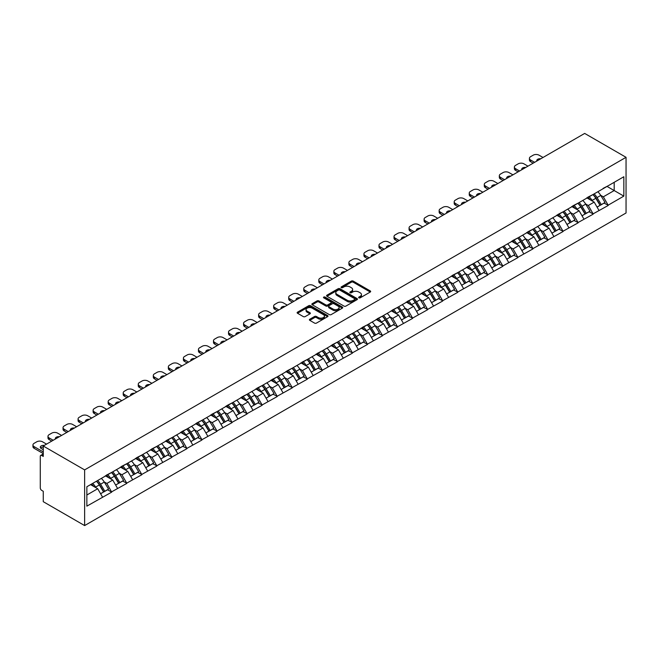 <?xml version="1.0" encoding="UTF-8"?>
<svg xmlns="http://www.w3.org/2000/svg" width="659" height="659" viewBox="0 0 659 659"><rect width="100%" height="100%" fill="white"/><g stroke="black" fill="none" stroke-linecap="round" stroke-linejoin="round"><path stroke-width="0.99" d="M358.891 297.835A0.939 0.544 0 0 0 360.218 297.835L370.276 292.028A1.343 0.774 0 0 0 370.663 291.484A1.343 0.774 0 0 0 370.276 290.932L353.232 281.096A1.343 0.774 0 0 0 351.338 281.096L341.28 286.904A0.939 0.544 0 0 0 342.606 287.67L343.907 286.92A4.284 2.471 0 0 1 349.97 286.92L351.387 287.736A4.284 2.471 0 0 1 352.639 289.482A4.284 2.471 0 0 1 351.387 291.237L350.086 291.986A0.939 0.544 0 0 0 351.412 292.753L352.713 292.003A4.284 2.471 0 0 1 358.768 292.003L360.193 292.818A4.284 2.471 0 0 1 361.445 294.565A4.284 2.471 0 0 1 360.193 296.319L358.891 297.069A0.939 0.544 0 0 0 358.891 297.835L358.891 297.069M309.779 319.244A1.343 0.774 0 0 0 309.392 319.788A1.343 0.774 0 0 0 309.779 320.34L314.565 323.099A1.343 0.774 0 0 0 316.46 323.099L327.63 316.649A1.343 0.774 0 0 0 328.017 316.106A1.343 0.774 0 0 0 327.63 315.554L310.587 305.718A1.343 0.774 0 0 0 308.692 305.718L297.522 312.168A1.343 0.774 0 0 0 297.135 312.712A1.343 0.774 0 0 0 297.522 313.264L303.297 316.592A1.343 0.774 0 0 0 305.191 316.592L309.969 313.832A1.343 0.774 0 0 0 310.364 313.289A1.343 0.774 0 0 0 309.969 312.745L307.11 311.089A3.583 2.068 0 0 1 306.064 309.623A3.583 2.068 0 0 1 308.272 307.712A3.583 2.068 0 0 1 312.177 308.165L323.388 314.64A3.583 2.068 0 0 1 324.442 316.106A3.583 2.068 0 0 1 322.226 318.009A3.583 2.068 0 0 1 318.33 317.564L316.46 316.485A1.343 0.774 0 0 0 314.565 316.485L309.779 319.244L309.779 320.34M43.263 446.011L584.681 133.423L626.05 157.312L84.632 469.892L43.263 446.011L43.263 456.423L41.723 455.534A2.043 1.178 -120 0 0 40.693 455.427A2.043 1.178 -120 0 0 40.273 456.366L40.273 487.882A2.043 1.178 -120 0 0 41.723 490.387L43.263 491.276L43.263 501.688L84.632 525.577L84.632 469.892M344.006 306.097A1.343 0.774 0 0 0 345.901 306.097L357.071 299.656A1.343 0.774 0 0 0 357.458 299.104A1.343 0.774 0 0 0 357.071 298.56L340.028 288.724A1.343 0.774 0 0 0 338.133 288.724L326.963 295.166A1.343 0.774 0 0 0 326.576 295.718A1.343 0.774 0 0 0 326.963 296.262L344.006 306.097M324.071 298.033A0.939 0.544 0 0 1 325.027 298.173L325.027 297.052L342.351 307.061A1.343 0.774 0 0 1 342.738 307.605A1.343 0.774 0 0 1 342.351 308.148L331.18 314.598A1.343 0.774 0 0 1 329.286 314.598L312.242 304.763L312.242 303.667A1.343 0.774 0 0 0 311.855 304.219A1.343 0.774 0 0 0 312.242 304.763M312.242 303.667L317.028 300.908A1.343 0.774 0 0 1 318.915 300.908L325.826 304.895A1.343 0.774 0 0 0 327.721 304.895L330.892 303.066A1.343 0.774 0 0 0 331.288 302.522A1.343 0.774 0 0 0 330.892 301.97L323.701 297.819A0.939 0.544 0 0 1 325.027 297.052M84.632 525.577L626.05 212.989L626.05 157.312M96.469 481.218A9.135 5.272 -120 0 1 99.591 484.876L103.85 491.902L107.565 489.761L111.684 492.141L106.865 483.451L104.196 481.91M111.684 492.141L86.856 506.145L86.856 486.762L623.834 176.744L623.834 196.118L608.158 205.171L603.339 196.819L600.67 195.278M592.943 194.578A9.135 5.272 -120 0 1 596.066 198.235L600.324 205.27L604.039 203.12L608.158 205.171M608.158 205.501L593.116 213.854L588.298 205.501L585.62 203.96M577.894 203.269A9.135 5.272 -120 0 1 581.024 206.926L585.283 213.953L588.998 211.811L593.116 213.854M593.116 214.191L578.075 222.544L573.248 214.191L570.579 212.643M562.852 211.951A9.135 5.272 -120 0 1 565.982 215.608L570.241 222.643L573.948 220.493L578.075 222.544M578.075 222.874L563.025 231.227L558.206 222.874L555.537 221.333M547.81 220.633A9.135 5.272 -120 0 1 550.932 224.291L555.191 231.325L558.906 229.184L563.025 231.227M563.025 231.564L547.983 239.909L543.156 231.564L540.487 230.016M532.76 229.324A9.135 5.272 -120 0 1 535.891 232.981L540.149 240.008L543.864 237.866L547.983 239.909M547.983 240.247L532.933 248.6L528.114 240.247L525.445 238.706M517.719 238.006A9.135 5.272 -120 0 1 520.849 241.664L525.108 248.698L528.815 246.557L532.933 248.6M532.933 248.929L517.892 257.282L513.073 248.929L510.396 247.389M502.677 246.697A9.135 5.272 -120 0 1 505.799 250.354L510.058 257.381L513.773 255.239L517.892 257.282M517.892 257.62L502.85 265.972L498.023 257.62L495.354 256.079M487.627 255.379A9.135 5.272 -120 0 1 490.757 259.036L495.016 266.071L498.731 263.929L502.85 265.972M502.85 266.302L487.8 274.655L482.981 266.302L480.312 264.761M472.585 264.07A9.135 5.272 -120 0 1 475.716 267.727L479.974 274.754L483.681 272.612L487.8 274.655M487.8 274.992L472.758 283.345L467.939 274.992L465.262 273.444M457.535 272.752A9.135 5.272 -120 0 1 460.666 276.409L464.924 283.444L468.64 281.294L472.758 283.345M472.758 283.675L457.717 292.028L452.89 283.675L450.221 282.134M442.494 281.434A9.135 5.272 -120 0 1 445.624 285.092L449.883 292.126L453.598 289.985L457.717 292.028M457.717 292.365L442.667 300.71L437.848 292.365L435.179 290.817M427.452 290.125A9.135 5.272 -120 0 1 430.574 293.782L434.833 300.817L438.548 298.667L442.667 300.71M442.667 301.048L427.625 309.401L422.806 301.048L420.129 299.507M412.402 298.807A9.135 5.272 -120 0 1 415.532 302.465L419.791 309.499L423.506 307.358L427.625 309.401M427.625 309.73L412.583 318.083L407.756 309.73L405.087 308.19M397.361 307.498A9.135 5.272 -120 0 1 400.491 311.155L404.75 318.182L408.456 316.04L412.583 318.083M412.583 318.421L397.534 326.773L392.715 318.421L390.046 316.88M382.319 316.18A9.135 5.272 -120 0 1 385.441 319.837L389.7 326.872L393.415 324.73L397.534 326.773M397.534 327.103L382.492 335.456L377.665 327.103L374.996 325.562M367.269 324.871A9.135 5.272 -120 0 1 370.399 328.528L374.658 335.555L378.373 333.413L382.492 335.456M382.492 335.793L367.442 344.146L362.623 335.793L359.954 334.253M352.227 333.553A9.135 5.272 -120 0 1 355.358 337.21L359.616 344.245L363.323 342.103L367.442 344.146M367.442 344.476L352.4 352.829L347.581 344.476L344.904 342.935M337.186 342.243A9.135 5.272 -120 0 1 340.308 345.901L344.566 352.927L348.281 350.786L352.4 352.829M352.4 353.166L337.359 361.519L332.531 353.166L329.862 351.618M322.136 350.926A9.135 5.272 -120 0 1 325.266 354.583L329.525 361.618L333.24 359.468L337.359 361.519M337.359 361.849L322.309 370.201L317.49 361.849L314.821 360.308M307.094 359.608A9.135 5.272 -120 0 1 310.224 363.266L314.483 370.3L318.19 368.159L322.309 370.201M322.309 370.539L307.267 378.884L302.448 370.539L299.771 368.991M292.044 368.299A9.135 5.272 -120 0 1 295.174 371.956L299.433 378.991L303.148 376.841L307.267 378.884M307.267 379.222L292.225 387.574L287.398 379.222L284.729 377.681M277.002 376.981A9.135 5.272 -120 0 1 280.133 380.638L284.391 387.673L288.107 385.531L292.225 387.574M292.225 387.904L277.175 396.257L272.356 387.904L269.688 386.363M261.961 385.672A9.135 5.272 -120 0 1 265.083 389.329L269.342 396.356L273.057 394.214L277.175 396.257M277.175 396.594L262.134 404.947L257.315 396.594L254.638 395.054M246.911 394.354A9.135 5.272 -120 0 1 250.041 398.011L254.3 405.046L258.015 402.904L262.134 404.947M262.134 405.277L247.092 413.63L242.265 405.277L239.596 403.736M231.869 403.044A9.135 5.272 -120 0 1 234.999 406.702L239.258 413.728L242.965 411.587L247.092 413.63M247.092 413.967L232.042 422.32L227.223 413.967L224.554 412.427M216.827 411.727A9.135 5.272 -120 0 1 219.949 415.384L224.208 422.419L227.923 420.277L232.042 422.32M232.042 422.65L217 431.002L212.173 422.65L209.504 421.109M201.778 420.417A9.135 5.272 -120 0 1 204.908 424.075L209.167 431.101L212.882 428.96L217 431.002M217 431.34L201.951 439.693L197.132 431.34L194.463 429.792M186.736 429.1A9.135 5.272 -120 0 1 189.866 432.757L194.125 439.792L197.832 437.642L201.951 439.693M201.951 440.023L186.909 448.375L182.09 440.023L179.413 438.482M171.694 437.782A9.135 5.272 -120 0 1 174.816 441.439L179.075 448.474L182.79 446.332L186.909 448.375M186.909 448.713L171.867 457.058L167.04 448.713L164.371 447.164M156.644 446.472A9.135 5.272 -120 0 1 159.775 450.13L164.033 457.165L167.748 455.015L171.867 457.058M171.867 457.395L156.817 465.748L151.998 457.395L149.329 455.855M141.603 455.155A9.135 5.272 -120 0 1 144.733 458.812L148.992 465.847L152.699 463.705L156.817 465.748M156.817 466.078L141.776 474.431L136.957 466.078L134.279 464.537M126.553 463.845A9.135 5.272 -120 0 1 129.683 467.503L133.942 474.529L137.657 472.388L141.776 474.431M141.776 474.768L126.734 483.121L121.907 474.768L119.238 473.228M111.511 472.528A9.135 5.272 -120 0 1 114.641 476.185L118.9 483.22L122.615 481.078L126.734 483.121M126.734 483.451L111.684 491.803M106.577 475.048L111.684 472.429M106.865 483.451L112.747 480.057L105.325 475.773M117.566 488.41L112.747 480.057M121.618 466.358L126.734 463.747M121.907 474.768L127.788 471.374L120.366 467.083M132.616 479.719L127.788 471.374M136.66 457.675L141.776 455.056M136.957 466.078L142.838 462.684L135.408 458.4M147.657 471.037L142.838 462.684M151.71 448.985L156.817 446.374M151.998 457.395L157.88 454.002L150.458 449.71M162.707 462.354L157.88 454.002M166.752 440.303L171.867 437.683M167.04 448.713L172.93 445.311L165.5 441.028M177.749 453.664L172.93 445.311M181.802 431.612L186.909 429.001M182.09 440.023L187.972 436.629L180.541 432.337M192.79 444.982L187.972 436.629M196.843 422.93L201.951 420.31M197.132 431.34L203.013 427.938L195.591 423.655M207.84 436.291L203.013 427.938M211.885 414.247L217 411.628M212.173 422.65L218.063 419.256L210.633 414.964M222.882 427.609L218.063 419.256M226.935 405.557L232.042 402.937M227.223 413.967L233.105 410.565L225.675 406.282M237.924 418.918L233.105 410.565M241.977 396.875L247.092 394.255M242.265 405.277L248.146 401.883L240.724 397.599M252.974 410.236L248.146 401.883M257.018 388.184L262.134 385.573M257.315 396.594L263.196 393.201L255.766 388.909M268.015 401.545L263.196 393.201M272.068 379.502L277.175 376.882M272.356 387.904L278.238 384.51L270.816 380.227M283.057 392.863L278.238 384.51M287.11 370.811L292.225 368.2M287.398 379.222L293.28 375.828L285.858 371.536M298.107 384.181L293.28 375.828M302.151 362.129L307.267 359.509M302.448 370.539L308.33 367.137L300.899 362.854M313.149 375.49L308.33 367.137M317.201 353.438L322.309 350.827M317.49 361.849L323.371 358.455L315.949 354.163M328.198 366.808L323.371 358.455M332.243 344.756L337.359 342.136M332.531 353.166L338.421 349.764L330.991 345.481M343.24 358.117L338.421 349.764M347.293 336.074L352.4 333.454M347.581 344.476L353.463 341.082L346.033 336.79M358.282 349.435L353.463 341.082M362.335 327.383L367.442 324.763M362.623 335.793L368.505 332.391L361.083 328.108M373.332 340.744L368.505 332.391M377.376 318.701L382.492 316.081M377.665 327.103L383.554 323.709L376.124 319.426M388.373 332.062L383.554 323.709M392.426 310.01L397.534 307.399M392.715 318.421L398.596 315.027L391.166 310.735M403.415 323.38L398.596 315.027M407.468 301.328L412.583 298.708M407.756 309.73L413.638 306.336L406.216 302.053M418.465 314.689L413.638 306.336M422.51 292.637L427.625 290.026M422.806 301.048L428.688 297.654L421.258 293.362M433.507 306.007L428.688 297.654M437.56 283.955L442.667 281.335M437.848 292.365L443.729 288.963L436.307 284.68M448.548 297.316L443.729 288.963M452.601 275.264L457.717 272.653M452.89 283.675L458.771 280.281L451.349 275.989M463.598 288.634L458.771 280.281M467.643 266.582L472.758 263.962M467.939 274.992L473.821 271.59L466.391 267.307M478.64 279.943L473.821 271.59M482.693 257.9L487.8 255.28M482.981 266.302L488.863 262.908L481.441 258.616M493.69 271.261L488.863 262.908M497.734 249.209L502.85 246.59M498.023 257.62L503.913 254.226L496.482 249.934M508.732 262.57L503.913 254.226M512.784 240.527L517.892 237.907M513.073 248.929L518.954 245.535L511.524 241.252M523.773 253.888L518.954 245.535M527.826 231.836L532.933 229.225M528.114 240.247L533.996 236.853L526.574 232.561M538.823 245.206L533.996 236.853M542.868 223.154L547.983 220.534M543.156 231.564L549.046 228.162L541.616 223.879M553.865 236.515L549.046 228.162M557.918 214.463L563.025 211.852M558.206 222.874L564.088 219.48L556.657 215.188M568.906 227.833L564.088 219.48M572.959 205.781L578.075 203.161M573.248 214.191L579.129 210.789L571.707 206.506M583.956 219.142L579.129 210.789M588.001 197.099L593.116 194.479M588.298 205.501L594.179 202.107L586.749 197.815M598.998 210.46L594.179 202.107M603.051 188.408L608.158 185.789M603.339 196.819L614.188 190.55L614.188 182.312L623.834 176.744M607.054 186.431L623.834 196.118M86.856 495.008L97.705 488.739L90.563 484.62M102.524 497.092L97.705 488.739M595.86 198.4L596.337 198.672M580.81 207.083L581.287 207.363M565.768 215.773L566.246 216.045M550.726 224.455L551.204 224.735M535.676 233.146L536.154 233.418M520.635 241.828L521.112 242.108M505.593 250.519L506.071 250.791M490.543 259.201L491.021 259.473M475.501 267.883L475.979 268.164M460.452 276.574L460.929 276.846M445.41 285.256L445.888 285.536M430.368 293.947L430.846 294.219M415.318 302.629L415.796 302.909M400.277 311.32L400.754 311.592M385.235 320.002L385.713 320.282M370.185 328.693L370.663 328.965M355.143 337.375L355.621 337.647M340.102 346.057L340.579 346.337M325.052 354.748L325.53 355.02M310.01 363.43L310.488 363.71M294.96 372.121L295.438 372.393M279.918 380.803L280.396 381.083M264.877 389.494L265.355 389.766M249.827 398.176L250.305 398.456M234.785 406.867L235.263 407.138M219.744 415.549L220.221 415.821M204.694 424.231L205.171 424.511M189.652 432.922L190.13 433.194M174.61 441.604L175.088 441.884M159.56 450.295L160.038 450.567M144.519 458.977L144.996 459.257M129.469 467.668L129.947 467.939M114.427 476.35L114.905 476.63M99.385 485.032L99.863 485.312M359.262 297.967L360.193 297.431A4.284 2.471 0 0 0 361.445 295.685L361.445 294.565M352.639 289.482L352.639 290.603A4.284 2.471 0 0 1 351.387 292.349L350.464 292.884M370.251 292.036L353.232 282.209A1.343 0.774 0 0 0 351.338 282.209L341.659 287.802M357.046 299.664L340.028 289.836A1.343 0.774 0 0 0 338.133 289.836L326.979 296.27M354.699 299.491A0.939 0.544 0 0 0 354.699 298.725L339.747 290.084A0.939 0.544 0 0 0 338.421 290.084L337.046 290.883A4.284 2.471 0 0 0 335.793 292.629A4.284 2.471 0 0 0 337.046 294.375L347.268 300.282A4.284 2.471 0 0 0 353.331 300.282L354.699 299.491L354.699 300.603A0.939 0.544 0 0 0 354.979 300.216L354.979 299.104M335.793 292.629L335.793 293.741A4.284 2.471 0 0 0 337.046 295.487L337.046 294.375M354.699 300.603L353.331 301.394A4.284 2.471 0 0 1 347.268 301.394L337.046 295.487M312.259 304.771L317.028 302.02L317.028 300.908M331.288 302.522L331.288 303.634A1.343 0.774 0 0 1 330.892 304.178L327.721 306.015A1.343 0.774 0 0 1 325.826 306.015L318.915 302.02A1.343 0.774 0 0 0 317.028 302.02M325.027 298.173L342.326 308.157M333.001 309.038A3.583 2.068 0 0 0 336.906 309.483A3.583 2.068 0 0 0 339.113 307.58A3.583 2.068 0 0 0 338.067 306.114L334.113 303.832A1.343 0.774 0 0 0 332.218 303.832L329.047 305.661A1.343 0.774 0 0 0 328.652 306.213A1.343 0.774 0 0 0 329.047 306.756L333.001 309.038L333.001 310.15A3.583 2.068 0 0 0 336.906 310.603A3.583 2.068 0 0 0 339.113 308.692L339.113 307.58M328.652 306.213L328.652 307.325A1.343 0.774 0 0 0 329.047 307.868L329.047 306.756M333.001 310.15L329.047 307.868M324.442 316.106L324.442 317.218A3.583 2.068 0 0 1 322.226 319.129A3.583 2.068 0 0 1 318.33 318.676L316.46 317.597A1.343 0.774 0 0 0 314.565 317.597L309.804 320.348M306.064 309.623L306.064 310.743A3.583 2.068 0 0 0 307.11 312.201L307.11 311.089M309.952 313.841L307.11 312.201M327.614 316.658L310.587 306.83A1.343 0.774 0 0 0 308.692 306.83L297.538 313.272L297.522 312.168M543.016 157.476L539.013 155.17A4.094 2.364 0 0 0 533.23 155.17L530.619 156.669A4.094 2.364 0 0 0 529.424 158.341A4.094 2.364 0 0 0 530.619 160.013L530.619 161.686L533.18 163.16M530.619 161.686A4.094 2.364 180 0 1 529.424 160.013L529.424 158.341M530.619 160.013L534.622 162.32M536.871 161.027A3.204 1.853 180 0 1 536.772 160.565A3.204 1.853 180 0 1 540.767 158.778M597.837 191.753A11.187 6.458 60 0 1 600.769 195.435L597.054 197.585A11.187 6.458 -120 0 0 594.121 193.894M597.054 197.585L601.313 204.611L605.028 202.47L600.769 195.435M600.324 205.27L601.313 204.611M604.039 203.12L605.028 202.47M587.729 197.255A9.135 5.272 60 0 1 590.25 199.842M589.154 196.761A11.187 6.458 60 0 1 592.087 200.451L592.507 201.143M597.087 207.14L600.061 205.336L595.802 198.301A11.187 6.458 -120 0 0 592.869 194.619M600.061 205.336L597.046 207.074M527.966 166.167L523.971 163.852A4.094 2.364 0 0 0 518.18 163.852L515.577 165.36A4.094 2.364 0 0 0 514.382 167.032A4.094 2.364 0 0 0 515.577 168.696L515.577 170.368L518.131 171.842M515.577 170.368A4.094 2.364 180 0 1 514.382 168.696L514.382 167.032M515.577 168.696L519.58 171.01M521.829 169.709A3.204 1.853 180 0 1 521.73 169.256A3.204 1.853 180 0 1 525.725 167.46M582.795 200.435A11.187 6.458 60 0 1 585.719 204.125L582.012 206.267A11.187 6.458 -120 0 0 579.08 202.585M582.012 206.267L586.271 213.302L589.978 211.152L585.719 204.125M585.283 213.953L586.271 213.302M588.998 211.811L589.978 211.152M572.687 205.938A9.135 5.272 60 0 1 575.208 208.524M574.113 205.451A11.187 6.458 60 0 1 577.045 209.134L577.465 209.826M582.037 215.831L585.011 214.027L580.752 206.992A11.187 6.458 -120 0 0 577.828 203.31M585.011 214.027L582.004 215.765M512.924 174.849L508.921 172.543A4.094 2.364 0 0 0 503.138 172.543L500.535 174.042A4.094 2.364 0 0 0 499.333 175.714A4.094 2.364 0 0 0 500.535 177.386L500.535 179.059L503.089 180.533M500.535 179.059A4.094 2.364 180 0 1 499.333 177.386L499.333 175.714M500.535 177.386L504.539 179.693M506.779 178.4A3.204 1.853 180 0 1 506.68 177.938A3.204 1.853 180 0 1 510.676 176.151M567.745 209.125A11.187 6.458 60 0 1 570.678 212.808L566.962 214.958A11.187 6.458 -120 0 0 564.038 211.267M566.962 214.958L571.221 221.984L574.936 219.842L570.678 212.808M570.241 222.643L571.221 221.984M573.948 220.493L574.936 219.842M557.638 214.628A9.135 5.272 60 0 1 560.158 217.215M559.071 214.134A11.187 6.458 60 0 1 561.995 217.824L562.415 218.516M566.995 224.513L569.969 222.709L565.71 215.674A11.187 6.458 -120 0 0 562.778 211.992M569.969 222.709L566.954 224.447M497.883 183.54L493.879 181.225A4.094 2.364 0 0 0 488.088 181.225L485.485 182.732A4.094 2.364 0 0 0 484.291 184.396A4.094 2.364 0 0 0 485.485 186.069L485.485 187.741L488.047 189.215M485.485 187.741A4.094 2.364 180 0 1 484.291 186.069L484.291 184.396M485.485 186.069L489.489 188.383M491.738 187.082A3.204 1.853 180 0 1 491.639 186.629A3.204 1.853 180 0 1 495.634 184.833M552.703 217.808A11.187 6.458 60 0 1 555.636 221.498L551.921 223.64A11.187 6.458 -120 0 0 548.988 219.958M551.921 223.64L556.18 230.675L559.895 228.525L555.636 221.498M555.191 231.325L556.18 230.675M558.906 229.184L559.895 228.525M542.596 223.31A9.135 5.272 60 0 1 545.117 225.897M544.021 222.824A11.187 6.458 60 0 1 546.954 226.507L547.374 227.198M551.945 233.195L554.927 231.391L550.669 224.365A11.187 6.458 -120 0 0 547.736 220.674M554.927 231.391L551.913 233.138M482.833 192.222L478.838 189.916A4.094 2.364 0 0 0 473.047 189.916L470.444 191.415A4.094 2.364 0 0 0 469.249 193.087A4.094 2.364 0 0 0 470.444 194.759L470.444 196.423L472.997 197.906M470.444 196.423A4.094 2.364 180 0 1 469.249 194.759L469.249 193.087M470.444 194.759L474.447 197.066M476.696 195.772A3.204 1.853 180 0 1 476.597 195.311A3.204 1.853 180 0 1 480.592 193.524M537.662 226.498A11.187 6.458 60 0 1 540.586 230.18L536.879 232.322A11.187 6.458 -120 0 0 533.947 228.64M536.879 232.322L541.138 239.357L544.845 237.215L540.586 230.18M540.149 240.008L541.138 239.357M543.864 237.866L544.845 237.215M527.554 232.001A9.135 5.272 60 0 1 530.075 234.579M528.979 231.507A11.187 6.458 60 0 1 531.912 235.189L532.332 235.889M536.904 241.886L539.878 240.082L535.619 233.047A11.187 6.458 -120 0 0 532.694 229.365M539.878 240.082L536.871 241.82M467.791 200.913L463.788 198.598A4.094 2.364 0 0 0 458.005 198.598L455.402 200.105A4.094 2.364 0 0 0 454.199 201.769A4.094 2.364 0 0 0 455.402 203.442L455.402 205.114L457.956 206.588M455.402 205.114A4.094 2.364 180 0 1 454.199 203.442L454.199 201.769M455.402 203.442L459.397 205.756M461.646 204.455A3.204 1.853 180 0 1 461.547 204.002A3.204 1.853 180 0 1 465.542 202.206M522.612 235.181A11.187 6.458 60 0 1 525.544 238.871L521.829 241.013A11.187 6.458 -120 0 0 518.897 237.322M521.829 241.013L526.088 248.039L529.803 245.898L525.544 238.871M525.108 248.698L526.088 248.039M528.815 246.557L529.803 245.898M512.504 240.683A9.135 5.272 60 0 1 515.025 243.27M513.929 240.197A11.187 6.458 60 0 1 516.862 243.879L517.282 244.571M521.862 250.568L524.836 248.764L520.577 241.738A11.187 6.458 -120 0 0 517.644 238.047M524.836 248.764L521.821 250.511M452.749 209.595L448.746 207.28A4.094 2.364 0 0 0 442.955 207.28L440.352 208.788A4.094 2.364 0 0 0 439.158 210.46A4.094 2.364 0 0 0 440.352 212.132L440.352 213.796L442.906 215.271M440.352 213.796A4.094 2.364 180 0 1 439.158 212.132L439.158 210.46M440.352 212.132L444.355 214.439M446.604 213.145A3.204 1.853 180 0 1 446.505 212.684A3.204 1.853 180 0 1 450.501 210.888M507.57 243.871A11.187 6.458 60 0 1 510.503 247.553L506.787 249.695A11.187 6.458 -120 0 0 503.855 246.013M506.787 249.695L511.046 256.73L514.761 254.588L510.503 247.553M510.058 257.381L511.046 256.73M513.773 255.239L514.761 254.588M497.463 249.366A9.135 5.272 60 0 1 499.983 251.952M498.888 248.88A11.187 6.458 60 0 1 501.82 252.562L502.24 253.262M506.812 259.259L509.794 257.455L505.535 250.42A11.187 6.458 -120 0 0 502.603 246.738M509.794 257.455L506.779 259.193M437.7 218.277L433.696 215.971A4.094 2.364 0 0 0 427.913 215.971L425.31 217.47A4.094 2.364 0 0 0 424.108 219.142A4.094 2.364 0 0 0 425.31 220.814L425.31 222.487L427.864 223.961M425.31 222.487A4.094 2.364 180 0 1 424.108 220.814L424.108 219.142M425.31 220.814L429.314 223.121M431.554 221.828A3.204 1.853 180 0 1 431.456 221.375A3.204 1.853 180 0 1 435.459 219.579M492.52 252.554A11.187 6.458 60 0 1 495.453 256.236L491.738 258.386A11.187 6.458 -120 0 0 488.813 254.695M491.738 258.386L495.996 265.412L499.711 263.271L495.453 256.236M495.016 266.071L495.996 265.412M498.731 263.929L499.711 263.271M482.413 258.056A9.135 5.272 60 0 1 484.933 260.643M483.846 257.562A11.187 6.458 60 0 1 486.779 261.252L487.199 261.944M491.771 267.941L494.744 266.137L490.485 259.111A11.187 6.458 -120 0 0 487.553 255.42M494.744 266.137L491.738 267.875M422.658 226.968L418.654 224.653A4.094 2.364 0 0 0 412.872 224.653L410.269 226.161A4.094 2.364 0 0 0 409.066 227.833A4.094 2.364 0 0 0 410.269 229.497L410.269 231.169L412.822 232.643M410.269 231.169A4.094 2.364 180 0 1 409.066 229.497L409.066 227.833M410.269 229.497L414.264 231.811M416.513 230.51A3.204 1.853 180 0 1 416.414 230.057A3.204 1.853 180 0 1 420.409 228.261M477.478 261.236A11.187 6.458 60 0 1 480.411 264.926L476.696 267.068A11.187 6.458 -120 0 0 473.763 263.386M476.696 267.068L480.955 274.103L484.67 271.961L480.411 264.926M479.974 274.754L480.955 274.103M483.681 272.612L484.67 271.961M467.371 266.738A9.135 5.272 60 0 1 469.892 269.325M468.796 266.252A11.187 6.458 60 0 1 471.729 269.935L472.149 270.627M476.729 276.632L479.703 274.828L475.444 267.793A11.187 6.458 -120 0 0 472.511 264.111M479.703 274.828L476.688 276.566M407.616 235.65L403.613 233.344A4.094 2.364 0 0 0 397.822 233.344L395.219 234.843A4.094 2.364 0 0 0 394.024 236.515A4.094 2.364 0 0 0 395.219 238.187L395.219 239.86L397.772 241.334M395.219 239.86A4.094 2.364 180 0 1 394.024 238.187L394.024 236.515M395.219 238.187L399.222 240.494M401.471 239.201A3.204 1.853 180 0 1 401.372 238.739A3.204 1.853 180 0 1 405.367 236.952M462.437 269.926A11.187 6.458 60 0 1 465.369 273.609L461.654 275.759A11.187 6.458 -120 0 0 458.722 272.068M461.654 275.759L465.913 282.785L469.628 280.643L465.369 273.609M464.924 283.444L465.913 282.785M468.64 281.294L469.628 280.643M452.329 275.429A9.135 5.272 60 0 1 454.85 278.016M453.754 274.935A11.187 6.458 60 0 1 456.687 278.625L457.107 279.317M461.679 285.314L464.661 283.51L460.402 276.475A11.187 6.458 -120 0 0 457.47 272.793M464.661 283.51L461.646 285.248M392.566 244.341L388.563 242.026A4.094 2.364 0 0 0 382.78 242.026L380.177 243.533A4.094 2.364 0 0 0 378.974 245.206A4.094 2.364 0 0 0 380.177 246.87L380.177 248.542L382.731 250.016M380.177 248.542A4.094 2.364 180 0 1 378.974 246.87L378.974 245.206M380.177 246.87L384.181 249.184M386.421 247.883A3.204 1.853 180 0 1 386.322 247.43A3.204 1.853 180 0 1 390.317 245.634M447.387 278.609A11.187 6.458 60 0 1 450.319 282.299L446.604 284.441A11.187 6.458 -120 0 0 443.68 280.759M446.604 284.441L450.863 291.476L454.578 289.326L450.319 282.299M449.883 292.126L450.863 291.476M453.598 289.985L454.578 289.326M437.279 284.111A9.135 5.272 60 0 1 439.8 286.698M438.713 283.625A11.187 6.458 60 0 1 441.637 287.308L442.057 287.999M446.637 294.005L449.611 292.201L445.352 285.166A11.187 6.458 -120 0 0 442.42 281.475M449.611 292.201L446.596 293.939M377.525 253.023L373.521 250.717A4.094 2.364 0 0 0 367.738 250.717L365.127 252.216A4.094 2.364 0 0 0 363.933 253.888A4.094 2.364 0 0 0 365.127 255.56L365.127 257.232L367.689 258.707M365.127 257.232A4.094 2.364 180 0 1 363.933 255.56L363.933 253.888M365.127 255.56L369.131 257.867M371.379 256.573A3.204 1.853 180 0 1 371.281 256.112A3.204 1.853 180 0 1 375.276 254.325M432.345 287.299A11.187 6.458 60 0 1 435.278 290.981L431.563 293.123A11.187 6.458 -120 0 0 428.63 289.441M431.563 293.123L435.821 300.158L439.537 298.016L435.278 290.981M434.833 300.817L435.821 300.158M438.548 298.667L439.537 298.016M422.238 292.802A9.135 5.272 60 0 1 424.758 295.389M423.663 292.308A11.187 6.458 60 0 1 426.595 295.998L427.016 296.69M431.596 302.687L434.569 300.883L430.311 293.848A11.187 6.458 -120 0 0 427.378 290.166M434.569 300.883L431.554 302.621M362.475 261.714L358.48 259.399A4.094 2.364 0 0 0 352.689 259.399L350.086 260.906A4.094 2.364 0 0 0 348.891 262.57A4.094 2.364 0 0 0 350.086 264.243L350.086 265.915L352.639 267.389M350.086 265.915A4.094 2.364 180 0 1 348.891 264.243L348.891 262.57M350.086 264.243L354.089 266.557M356.338 265.256A3.204 1.853 180 0 1 356.239 264.803A3.204 1.853 180 0 1 360.234 263.007M417.304 295.982A11.187 6.458 60 0 1 420.228 299.672L416.521 301.814A11.187 6.458 -120 0 0 413.588 298.123M416.521 301.814L420.78 308.849L424.487 306.699L420.228 299.672M419.791 309.499L420.78 308.849M423.506 307.358L424.487 306.699M407.196 301.484A9.135 5.272 60 0 1 409.717 304.071M408.621 300.998A11.187 6.458 60 0 1 411.554 304.68L411.974 305.372M416.546 311.369L419.519 309.565L415.261 302.539A11.187 6.458 -120 0 0 412.336 298.848M419.519 309.565L416.513 311.312M347.433 270.396L343.43 268.089A4.094 2.364 0 0 0 337.647 268.089L335.044 269.589A4.094 2.364 0 0 0 333.841 271.261A4.094 2.364 0 0 0 335.044 272.933L335.044 274.597L337.597 276.072M335.044 274.597A4.094 2.364 180 0 1 333.841 272.933L333.841 271.261M335.044 272.933L339.047 275.24M341.288 273.946A3.204 1.853 180 0 1 341.189 273.485A3.204 1.853 180 0 1 345.184 271.697M402.254 304.672A11.187 6.458 60 0 1 405.186 308.354L401.471 310.496A11.187 6.458 -120 0 0 398.547 306.814M401.471 310.496L405.73 317.531L409.445 315.389L405.186 308.354M404.75 318.182L405.73 317.531M408.456 316.04L409.445 315.389M392.146 310.175A9.135 5.272 60 0 1 394.667 312.753M393.58 309.681A11.187 6.458 60 0 1 396.504 313.363L396.924 314.063M401.504 320.06L404.478 318.256L400.219 311.221A11.187 6.458 -120 0 0 397.286 307.539M404.478 318.256L401.463 319.994M332.391 279.078L328.388 276.772A4.094 2.364 0 0 0 322.597 276.772L319.994 278.271A4.094 2.364 0 0 0 318.799 279.943A4.094 2.364 0 0 0 319.994 281.615L319.994 283.288L322.556 284.762M319.994 283.288A4.094 2.364 180 0 1 318.799 281.615L318.799 279.943M319.994 281.615L323.997 283.93M326.246 282.629A3.204 1.853 180 0 1 326.147 282.176A3.204 1.853 180 0 1 330.143 280.38M387.212 313.354A11.187 6.458 60 0 1 390.144 317.045L386.429 319.187A11.187 6.458 -120 0 0 383.497 315.496M386.429 319.187L390.688 326.213L394.403 324.071L390.144 317.045M389.7 326.872L390.688 326.213M393.415 324.73L394.403 324.071M377.105 318.857A9.135 5.272 60 0 1 379.625 321.444M378.53 318.363A11.187 6.458 60 0 1 381.462 322.053L381.882 322.745M386.454 328.742L389.436 326.938L385.177 319.912A11.187 6.458 -120 0 0 382.245 316.221M389.436 326.938L386.421 328.676M317.341 287.769L313.346 285.454A4.094 2.364 0 0 0 307.555 285.454L304.952 286.962A4.094 2.364 0 0 0 303.758 288.634A4.094 2.364 0 0 0 304.952 290.298L304.952 291.97L307.506 293.444M304.952 291.97A4.094 2.364 180 0 1 303.758 290.298L303.758 288.634M304.952 290.298L308.956 292.612M311.205 291.319A3.204 1.853 180 0 1 311.106 290.858A3.204 1.853 180 0 1 315.101 289.062M372.17 322.045A11.187 6.458 60 0 1 375.095 325.727L371.388 327.869A11.187 6.458 -120 0 0 368.455 324.187M371.388 327.869L375.646 334.904L379.353 332.762L375.095 325.727M374.658 335.555L375.646 334.904M378.373 333.413L379.353 332.762M362.063 327.539A9.135 5.272 60 0 1 364.584 330.126M363.488 327.053A11.187 6.458 60 0 1 366.42 330.736L366.841 331.436M371.412 337.433L374.386 335.629L370.127 328.594A11.187 6.458 -120 0 0 367.203 324.912M374.386 335.629L371.379 337.367M302.3 296.451L298.296 294.145A4.094 2.364 0 0 0 292.514 294.145L289.911 295.644A4.094 2.364 0 0 0 288.708 297.316A4.094 2.364 0 0 0 289.911 298.988L289.911 300.661L292.464 302.135M289.911 300.661A4.094 2.364 180 0 1 288.708 298.988L288.708 297.316M289.911 298.988L293.906 301.295M296.155 300.002A3.204 1.853 180 0 1 296.056 299.548A3.204 1.853 180 0 1 300.051 297.753M357.12 330.727A11.187 6.458 60 0 1 360.053 334.41L356.338 336.56A11.187 6.458 -120 0 0 353.405 332.869M356.338 336.56L360.597 343.586L364.312 341.444L360.053 334.41M359.616 344.245L360.597 343.586M363.323 342.103L364.312 341.444M347.013 336.23A9.135 5.272 60 0 1 349.534 338.817M348.438 335.736A11.187 6.458 60 0 1 351.371 339.426L351.791 340.118M356.371 346.115L359.344 344.311L355.086 337.284A11.187 6.458 -120 0 0 352.153 333.594M359.344 344.311L356.33 346.049M287.258 305.142L283.255 302.827A4.094 2.364 0 0 0 277.464 302.827L274.861 304.334A4.094 2.364 0 0 0 273.666 306.007A4.094 2.364 0 0 0 274.861 307.671L274.861 309.343L277.414 310.817M274.861 309.343A4.094 2.364 180 0 1 273.666 307.671L273.666 306.007M274.861 307.671L278.864 309.985M281.113 308.684A3.204 1.853 180 0 1 281.014 308.231A3.204 1.853 180 0 1 285.009 306.435M342.079 339.41A11.187 6.458 60 0 1 345.011 343.1L341.296 345.242A11.187 6.458 -120 0 0 338.364 341.56M341.296 345.242L345.555 352.277L349.27 350.135L345.011 343.1M344.566 352.927L345.555 352.277M348.281 350.786L349.27 350.135M331.971 344.912A9.135 5.272 60 0 1 334.492 347.499M333.396 344.426A11.187 6.458 60 0 1 336.329 348.109L336.749 348.8M341.321 354.806L344.303 353.002L340.044 345.967A11.187 6.458 -120 0 0 337.111 342.285M344.303 353.002L341.288 354.74M272.208 313.824L268.205 311.518A4.094 2.364 0 0 0 262.422 311.518L259.819 313.017A4.094 2.364 0 0 0 258.616 314.689A4.094 2.364 0 0 0 259.819 316.361L259.819 318.033L262.373 319.508M259.819 318.033A4.094 2.364 180 0 1 258.616 316.361L258.616 314.689M259.819 316.361L263.822 318.668M266.063 317.374A3.204 1.853 180 0 1 265.964 316.913A3.204 1.853 180 0 1 269.968 315.126M327.029 348.1A11.187 6.458 60 0 1 329.961 351.782L326.246 353.932A11.187 6.458 -120 0 0 323.322 350.242M326.246 353.932L330.505 360.959L334.22 358.817L329.961 351.782M329.525 361.618L330.505 360.959M333.24 359.468L334.22 358.817M316.921 353.603A9.135 5.272 60 0 1 319.442 356.189M318.355 353.109A11.187 6.458 60 0 1 321.287 356.799L321.707 357.491M326.279 363.488L329.253 361.684L324.994 354.649A11.187 6.458 -120 0 0 322.07 350.967M329.253 361.684L326.246 363.422M257.167 322.515L253.163 320.2A4.094 2.364 0 0 0 247.38 320.2L244.777 321.707A4.094 2.364 0 0 0 243.575 323.371A4.094 2.364 0 0 0 244.777 325.044L244.777 326.716L247.331 328.19M244.777 326.716A4.094 2.364 180 0 1 243.575 325.044L243.575 323.371M244.777 325.044L248.773 327.358M251.021 326.057A3.204 1.853 180 0 1 250.922 325.604A3.204 1.853 180 0 1 254.918 323.808M311.987 356.783A11.187 6.458 60 0 1 314.92 360.473L311.205 362.615A11.187 6.458 -120 0 0 308.272 358.933M311.205 362.615L315.463 369.65L319.178 367.5L314.92 360.473M314.483 370.3L315.463 369.65M318.19 368.159L319.178 367.5M301.88 362.285A9.135 5.272 60 0 1 304.4 364.872M303.305 361.799A11.187 6.458 60 0 1 306.237 365.481L306.657 366.173M311.237 372.17L314.211 370.374L309.952 363.34A11.187 6.458 -120 0 0 307.02 359.649M314.211 370.374L311.196 372.113M242.125 331.197L238.121 328.89A4.094 2.364 0 0 0 232.33 328.89L229.727 330.39A4.094 2.364 0 0 0 228.533 332.062A4.094 2.364 0 0 0 229.727 333.734L229.727 335.398L232.281 336.881M229.727 335.398A4.094 2.364 180 0 1 228.533 333.734L228.533 332.062M229.727 333.734L233.731 336.041M235.98 334.747A3.204 1.853 180 0 1 235.881 334.286A3.204 1.853 180 0 1 239.876 332.498M296.945 365.473A11.187 6.458 60 0 1 299.878 369.155L296.163 371.297A11.187 6.458 -120 0 0 293.23 367.615M296.163 371.297L300.422 378.332L304.137 376.19L299.878 369.155M299.433 378.991L300.422 378.332M303.148 376.841L304.137 376.19M286.838 370.976A9.135 5.272 60 0 1 289.359 373.554M288.263 370.482A11.187 6.458 60 0 1 291.196 374.172L291.616 374.864M296.188 380.861L299.17 379.057L294.911 372.022A11.187 6.458 -120 0 0 291.978 368.34M299.17 379.057L296.155 380.795M227.075 339.887L223.072 337.573A4.094 2.364 0 0 0 217.289 337.573L214.686 339.08A4.094 2.364 0 0 0 213.483 340.744A4.094 2.364 0 0 0 214.686 342.416L214.686 344.089L217.239 345.563M214.686 344.089A4.094 2.364 180 0 1 213.483 342.416L213.483 340.744M214.686 342.416L218.689 344.731M220.93 343.43A3.204 1.853 180 0 1 220.831 342.977A3.204 1.853 180 0 1 224.826 341.181M281.895 374.155A11.187 6.458 60 0 1 284.828 377.846L281.113 379.988A11.187 6.458 -120 0 0 278.189 376.297M281.113 379.988L285.372 387.022L289.087 384.872L284.828 377.846M284.391 387.673L285.372 387.022M288.107 385.531L289.087 384.872M271.788 379.658A9.135 5.272 60 0 1 274.309 382.245M273.221 379.172A11.187 6.458 60 0 1 276.146 382.854L276.566 383.546M281.146 389.543L284.12 387.739L279.861 380.713A11.187 6.458 -120 0 0 276.928 377.022M284.12 387.739L281.105 389.485M212.033 348.57L208.03 346.263A4.094 2.364 0 0 0 202.247 346.263L199.636 347.763A4.094 2.364 0 0 0 198.441 349.435A4.094 2.364 0 0 0 199.636 351.107L199.636 352.771L202.198 354.245M199.636 352.771A4.094 2.364 180 0 1 198.441 351.107L198.441 349.435M199.636 351.107L203.639 353.413M205.888 352.12A3.204 1.853 180 0 1 205.789 351.659A3.204 1.853 180 0 1 209.784 349.863M266.854 382.846A11.187 6.458 60 0 1 269.786 386.528L266.071 388.67A11.187 6.458 -120 0 0 263.139 384.988M266.071 388.67L270.33 395.705L274.045 393.563L269.786 386.528M269.342 396.356L270.33 395.705M273.057 394.214L274.045 393.563M256.746 388.349A9.135 5.272 60 0 1 259.267 390.927M258.171 387.854A11.187 6.458 60 0 1 261.104 391.537L261.524 392.237M266.104 398.234L269.078 396.43L264.819 389.395A11.187 6.458 -120 0 0 261.887 385.713M269.078 396.43L266.063 398.168M196.983 357.252L192.988 354.946A4.094 2.364 0 0 0 187.197 354.946L184.594 356.445A4.094 2.364 0 0 0 183.4 358.117A4.094 2.364 0 0 0 184.594 359.789L184.594 361.462L187.148 362.936M184.594 361.462A4.094 2.364 180 0 1 183.4 359.789L183.4 358.117M184.594 359.789L188.598 362.104M190.846 360.803A3.204 1.853 180 0 1 190.748 360.349A3.204 1.853 180 0 1 194.743 358.554M251.812 391.528A11.187 6.458 60 0 1 254.736 395.219L251.03 397.361A11.187 6.458 -120 0 0 248.097 393.67M251.03 397.361L255.288 404.387L258.995 402.245L254.736 395.219M254.3 405.046L255.288 404.387M258.015 402.904L258.995 402.245M241.705 397.031A9.135 5.272 60 0 1 244.225 399.618M243.13 396.537A11.187 6.458 60 0 1 246.062 400.227L246.482 400.919M251.054 406.916L254.028 405.112L249.769 398.085A11.187 6.458 -120 0 0 246.845 394.395M254.028 405.112L251.021 406.85M181.942 365.943L177.938 363.628A4.094 2.364 0 0 0 172.156 363.628L169.552 365.135A4.094 2.364 0 0 0 168.35 366.808A4.094 2.364 0 0 0 169.552 368.472L169.552 370.144L172.106 371.618M169.552 370.144A4.094 2.364 180 0 1 168.35 368.472L168.35 366.808M169.552 368.472L173.556 370.786M175.796 369.485A3.204 1.853 180 0 1 175.698 369.032A3.204 1.853 180 0 1 179.693 367.236M236.762 400.219A11.187 6.458 60 0 1 239.695 403.901L235.98 406.043A11.187 6.458 -120 0 0 233.055 402.361M235.98 406.043L240.238 413.078L243.954 410.936L239.695 403.901M239.258 413.728L240.238 413.078M242.965 411.587L243.954 410.936M226.655 405.713A9.135 5.272 60 0 1 229.175 408.3M228.088 405.227A11.187 6.458 60 0 1 231.012 408.909L231.433 409.601M236.013 415.607L238.986 413.803L234.728 406.768A11.187 6.458 -120 0 0 231.795 403.086M238.986 413.803L235.971 415.541M166.9 374.625L162.897 372.319A4.094 2.364 0 0 0 157.106 372.319L154.503 373.818A4.094 2.364 0 0 0 153.308 375.49A4.094 2.364 0 0 0 154.503 377.162L154.503 378.834L157.064 380.309M154.503 378.834A4.094 2.364 180 0 1 153.308 377.162L153.308 375.49M154.503 377.162L158.506 379.469M160.755 378.175A3.204 1.853 180 0 1 160.656 377.714A3.204 1.853 180 0 1 164.651 375.927M221.721 408.901A11.187 6.458 60 0 1 224.653 412.583L220.938 414.733A11.187 6.458 -120 0 0 218.005 411.043M220.938 414.733L225.197 421.76L228.912 419.618L224.653 412.583M224.208 422.419L225.197 421.76M227.923 420.277L228.912 419.618M211.613 414.404A9.135 5.272 60 0 1 214.134 416.99M213.038 413.91A11.187 6.458 60 0 1 215.971 417.6L216.391 418.292M220.963 424.289L223.945 422.485L219.686 415.458A11.187 6.458 -120 0 0 216.753 411.768M223.945 422.485L220.93 424.223M151.85 383.316L147.855 381.001A4.094 2.364 0 0 0 142.064 381.001L139.461 382.508A4.094 2.364 0 0 0 138.266 384.181A4.094 2.364 0 0 0 139.461 385.844L139.461 387.517L142.014 388.991M139.461 387.517A4.094 2.364 180 0 1 138.266 385.844L138.266 384.181M139.461 385.844L143.464 388.159M145.713 386.858A3.204 1.853 180 0 1 145.614 386.405A3.204 1.853 180 0 1 149.609 384.609M206.679 417.584A11.187 6.458 60 0 1 209.603 421.274L205.896 423.416A11.187 6.458 -120 0 0 202.964 419.734M205.896 423.416L210.155 430.451L213.862 428.301L209.603 421.274M209.167 431.101L210.155 430.451M212.882 428.96L213.862 428.301M196.571 423.086A9.135 5.272 60 0 1 199.092 425.673M197.997 422.6A11.187 6.458 60 0 1 200.929 426.282L201.349 426.974M205.921 432.979L208.895 431.175L204.636 424.141A11.187 6.458 -120 0 0 201.712 420.458M208.895 431.175L205.888 432.914M136.808 391.998L132.805 389.691A4.094 2.364 0 0 0 127.022 389.691L124.419 391.191A4.094 2.364 0 0 0 123.217 392.863A4.094 2.364 0 0 0 124.419 394.535L124.419 396.207L126.973 397.682M124.419 396.207A4.094 2.364 180 0 1 123.217 394.535L123.217 392.863M124.419 394.535L128.414 396.842M130.663 395.548A3.204 1.853 180 0 1 130.564 395.087A3.204 1.853 180 0 1 134.56 393.299M191.629 426.274A11.187 6.458 60 0 1 194.562 429.956L190.846 432.106A11.187 6.458 -120 0 0 187.914 428.416M190.846 432.106L195.105 439.133L198.82 436.991L194.562 429.956M194.125 439.792L195.105 439.133M197.832 437.642L198.82 436.991M181.522 431.777A9.135 5.272 60 0 1 184.042 434.363M182.947 431.283A11.187 6.458 60 0 1 185.879 434.973L186.299 435.665M190.879 441.662L193.853 439.858L189.594 432.823A11.187 6.458 -120 0 0 186.662 429.141M193.853 439.858L190.838 441.596M121.767 400.688L117.763 398.374A4.094 2.364 0 0 0 111.972 398.374L109.369 399.881A4.094 2.364 0 0 0 108.175 401.545A4.094 2.364 0 0 0 109.369 403.217L109.369 404.89L111.931 406.364M109.369 404.89A4.094 2.364 180 0 1 108.175 403.217L108.175 401.545M109.369 403.217L113.373 405.532M115.622 404.231A3.204 1.853 180 0 1 115.523 403.778A3.204 1.853 180 0 1 119.518 401.982M176.587 434.956A11.187 6.458 60 0 1 179.52 438.647L175.805 440.789A11.187 6.458 -120 0 0 172.872 437.106M175.805 440.789L180.064 447.823L183.779 445.673L179.52 438.647M179.075 448.474L180.064 447.823M182.79 446.332L183.779 445.673M166.48 440.459A9.135 5.272 60 0 1 169.001 443.046M167.905 439.973A11.187 6.458 60 0 1 170.838 443.655L171.258 444.347M175.829 450.344L178.811 448.54L174.553 441.514A11.187 6.458 -120 0 0 171.62 437.823M178.811 448.54L175.796 450.286M106.717 409.371L102.713 407.064A4.094 2.364 0 0 0 96.931 407.064L94.328 408.564A4.094 2.364 0 0 0 93.125 410.236A4.094 2.364 0 0 0 94.328 411.908L94.328 413.572L96.881 415.055M94.328 413.572A4.094 2.364 180 0 1 93.125 411.908L93.125 410.236M94.328 411.908L98.331 414.214M100.58 412.921A3.204 1.853 180 0 1 100.473 412.46A3.204 1.853 180 0 1 104.476 410.672M161.537 443.647A11.187 6.458 60 0 1 164.47 447.329L160.755 449.471A11.187 6.458 -120 0 0 157.831 445.789M160.755 449.471L165.022 456.506L168.729 454.364L164.47 447.329M164.033 457.165L165.022 456.506M167.748 455.015L168.729 454.364M151.43 449.15A9.135 5.272 60 0 1 153.951 451.728M152.863 448.655A11.187 6.458 60 0 1 155.796 452.346L156.216 453.038M160.788 459.035L163.762 457.231L159.503 450.196A11.187 6.458 -120 0 0 156.578 446.514M163.762 457.231L160.755 458.969M91.675 418.061L87.672 415.747A4.094 2.364 0 0 0 81.889 415.747L79.286 417.254A4.094 2.364 0 0 0 78.083 418.918A4.094 2.364 0 0 0 79.286 420.59L79.286 422.262L81.84 423.737M79.286 422.262A4.094 2.364 180 0 1 78.083 420.59L78.083 418.918M79.286 420.59L83.281 422.905M85.53 421.603A3.204 1.853 180 0 1 85.431 421.15A3.204 1.853 180 0 1 89.426 419.355M146.496 452.329A11.187 6.458 60 0 1 149.428 456.02L145.713 458.162A11.187 6.458 -120 0 0 142.781 454.471M145.713 458.162L149.972 465.188L153.687 463.046L149.428 456.02M148.992 465.847L149.972 465.188M152.699 463.705L153.687 463.046M136.388 457.832A9.135 5.272 60 0 1 138.909 460.419M137.813 457.346A11.187 6.458 60 0 1 140.746 461.028L141.166 461.72M145.746 467.717L148.72 465.913L144.461 458.886A11.187 6.458 -120 0 0 141.528 455.196M148.72 465.913L145.705 467.659M76.633 426.744L72.63 424.437A4.094 2.364 0 0 0 66.839 424.437L64.236 425.936A4.094 2.364 0 0 0 63.042 427.609A4.094 2.364 0 0 0 64.236 429.281L64.236 430.945L66.79 432.419M64.236 430.945A4.094 2.364 180 0 1 63.042 429.281L63.042 427.609M64.236 429.281L68.239 431.587M70.488 430.294A3.204 1.853 180 0 1 70.389 429.833A3.204 1.853 180 0 1 74.385 428.037M131.454 461.02A11.187 6.458 60 0 1 134.387 464.702L130.671 466.844A11.187 6.458 -120 0 0 127.739 463.162M130.671 466.844L134.93 473.879L138.645 471.737L134.387 464.702M133.942 474.529L134.93 473.879M137.657 472.388L138.645 471.737M121.347 466.514A9.135 5.272 60 0 1 123.867 469.101M122.772 466.028A11.187 6.458 60 0 1 125.704 469.71L126.124 470.411M130.696 476.408L133.678 474.604L129.419 467.569A11.187 6.458 -120 0 0 126.487 463.887M133.678 474.604L130.663 476.342M61.584 435.426L57.58 433.12A4.094 2.364 0 0 0 51.797 433.12L49.194 434.619A4.094 2.364 0 0 0 47.992 436.291A4.094 2.364 0 0 0 49.194 437.963L49.194 439.635L51.748 441.11M49.194 439.635A4.094 2.364 180 0 1 47.992 437.963L47.992 436.291M49.194 437.963L53.198 440.27M55.438 438.976A3.204 1.853 180 0 1 55.34 438.523A3.204 1.853 180 0 1 59.335 436.728M116.404 469.702A11.187 6.458 60 0 1 119.337 473.393L115.622 475.534A11.187 6.458 -120 0 0 112.697 471.844M115.622 475.534L119.88 482.561L123.595 480.419L119.337 473.393M118.9 483.22L119.88 482.561M122.615 481.078L123.595 480.419M106.297 475.205A9.135 5.272 60 0 1 108.817 477.791M107.73 474.711A11.187 6.458 60 0 1 110.654 478.401L111.074 479.093M115.654 485.09L118.628 483.286L114.369 476.259A11.187 6.458 -120 0 0 111.437 472.569M118.628 483.286L115.613 485.024M46.542 444.117L42.538 441.802A4.094 2.364 0 0 0 36.756 441.802L34.144 443.309A4.094 2.364 0 0 0 32.95 444.982A4.094 2.364 0 0 0 34.144 446.645L34.144 448.318L43.263 453.581M34.144 448.318A4.094 2.364 180 0 1 32.95 446.645L32.95 444.982M40.644 448.038A3.204 1.853 180 0 1 43.263 447.033M34.144 446.645L43.263 451.909M43.263 449.685L41.237 448.515A3.204 1.853 180 0 1 40.298 447.206A3.204 1.853 180 0 1 44.293 445.41M101.362 478.393A11.187 6.458 60 0 1 104.295 482.075L100.58 484.217A11.187 6.458 -120 0 0 97.647 480.535M100.58 484.217L104.839 491.252L108.554 489.11L104.295 482.075M103.85 491.902L104.839 491.252M107.565 489.761L108.554 489.11M91.502 484.085A9.135 5.272 60 0 1 93.776 486.474M92.68 483.401A11.187 6.458 60 0 1 95.613 487.083L96.033 487.775M100.613 493.78L103.587 491.976L99.328 484.942A11.187 6.458 -120 0 0 96.395 481.259M103.587 491.976L100.572 493.715M43.263 454.636L41.723 455.534M360.193 297.431L360.193 296.319M350.086 292.753L350.086 291.986M351.387 292.349L351.387 291.237M341.28 287.67L341.28 286.904M351.338 282.209L351.338 281.096M353.232 282.209L353.232 281.096M370.276 292.028L370.276 290.932M326.963 296.262L326.963 295.166M338.133 289.836L338.133 288.724M340.028 289.836L340.028 288.724M357.071 299.656L357.071 298.56M347.268 301.394L347.268 300.282M353.331 301.394L353.331 300.282M318.915 302.02L318.915 300.908M325.826 306.015L325.826 304.895M327.721 306.015L327.721 304.895M330.892 304.178L330.892 303.066M342.351 308.148L342.351 307.061M314.565 317.597L314.565 316.485M316.46 317.597L316.46 316.485M318.33 318.676L318.33 317.564M309.969 313.832L309.969 312.745M308.692 306.83L308.692 305.718M310.587 306.83L310.587 305.718M327.63 316.649L327.63 315.554M595.802 198.301L592.087 200.451M580.752 206.992L577.045 209.134M565.71 215.674L561.995 217.824M550.669 224.365L546.954 226.507M535.619 233.047L531.912 235.189M520.577 241.738L516.862 243.879M505.535 250.42L501.82 252.562M490.485 259.111L486.779 261.252M475.444 267.793L471.729 269.935M460.402 276.475L456.687 278.625M445.352 285.166L441.637 287.308M430.311 293.848L426.595 295.998M415.261 302.539L411.554 304.68M400.219 311.221L396.504 313.363M385.177 319.912L381.462 322.053M370.127 328.594L366.42 330.736M355.086 337.284L351.371 339.426M340.044 345.967L336.329 348.109M324.994 354.649L321.287 356.799M309.952 363.34L306.237 365.481M294.911 372.022L291.196 374.172M279.861 380.713L276.146 382.854M264.819 389.395L261.104 391.537M249.769 398.085L246.062 400.227M234.728 406.768L231.012 408.909M219.686 415.458L215.971 417.6M204.636 424.141L200.929 426.282M189.594 432.823L185.879 434.973M174.553 441.514L170.838 443.655M159.503 450.196L155.796 452.346M144.461 458.886L140.746 461.028M129.419 467.569L125.704 469.71M114.369 476.259L110.654 478.401M99.328 484.942L95.613 487.083M43.263 453.944L40.693 455.427"/></g></svg>
